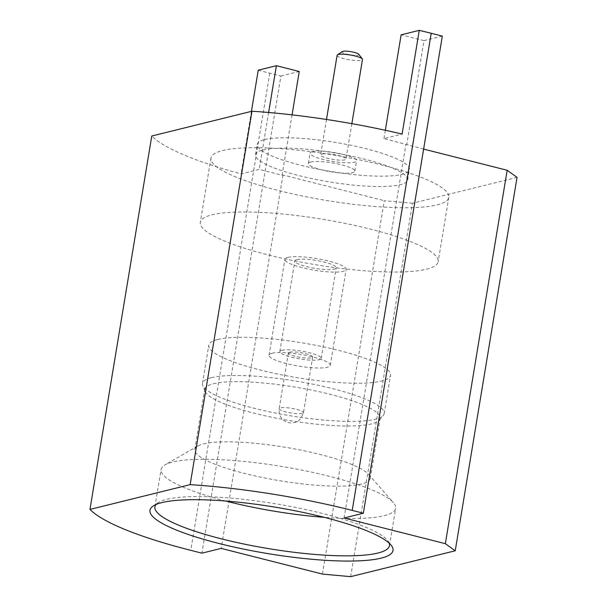 <?xml version="1.0" encoding="UTF-8"?>
<svg xmlns="http://www.w3.org/2000/svg" width="607" height="607" viewBox="0 0 607 607"><rect width="100%" height="100%" fill="white"/><g stroke="black" fill="none" stroke-linecap="round" stroke-linejoin="round"><path stroke-width="0.46" stroke-dasharray="3.04 2.28" d="M264.735 139.572A77.112 14.712 9.4 0 1 351.423 145.376A77.112 14.712 9.4 0 1 409.391 169.565A77.112 14.712 9.4 0 1 330.914 171.485A77.112 14.712 9.4 0 1 257.239 144.375A77.112 14.712 9.4 0 1 264.735 139.572M292.066 114.86L282.073 175.226L259.212 169.421L241.07 173.913A188.504 35.965 -170.6 0 1 151.773 136.021M423.625 149.087L383.958 138.563L402.1 134.071M350.664 576.65L412.479 203.246L517.043 177.381M412.479 203.246L384.261 200.682L322.446 574.085M282.073 175.226L282.991 174.998L384.261 200.682M282.991 174.998L221.176 548.402M344.086 517.991L405.901 144.587M442.328 36.101L423.989 40.639L406.819 144.36M258.241 70.192A188.504 35.965 -170.6 0 0 269.774 73.212L280.904 76.034L201.911 553.167M280.904 76.034L299.243 71.497M251.419 111.369L241.07 173.913M385.331 130.27L383.958 138.563M423.989 40.639L401.128 34.842M268.635 112.492L259.212 169.421M263.013 149.944A77.112 14.712 9.4 0 1 349.7 155.749A77.112 14.712 9.4 0 1 407.676 179.938A77.112 14.712 9.4 0 1 329.199 181.857A77.112 14.712 9.4 0 1 255.517 154.747A77.112 14.712 9.4 0 1 263.013 149.944M310.64 162.023A23.559 4.499 9.4 0 1 337.128 163.799A23.559 4.499 9.4 0 1 354.845 171.189A23.559 4.499 9.4 0 1 330.861 171.773A23.559 4.499 9.4 0 1 308.348 163.495A23.559 4.499 9.4 0 1 310.64 162.023M312.362 151.651A23.559 4.499 9.4 0 1 338.85 153.427A23.559 4.499 9.4 0 1 356.559 160.817A23.559 4.499 9.4 0 1 332.583 161.401A23.559 4.499 9.4 0 1 310.071 153.123A23.559 4.499 9.4 0 1 312.362 151.651M358.828 54.304A8.566 1.631 9.4 0 1 350.216 54.858A8.566 1.631 9.4 0 1 342.249 51.557M337.12 55.298A12.853 2.451 -170.6 0 0 349.397 59.812A12.853 2.451 -170.6 0 0 362.478 59.494M321.885 154.072A12.853 2.451 9.4 0 1 336.331 155.035A12.853 2.451 9.4 0 1 345.998 159.064A12.853 2.451 9.4 0 1 332.917 159.391A12.853 2.451 9.4 0 1 320.633 154.868A12.853 2.451 9.4 0 1 321.885 154.072M389.216 543.182A118.881 22.687 -170.6 0 0 387.956 540.92A118.881 22.687 -170.6 0 0 288.833 506.124A118.881 22.687 -170.6 0 0 166.455 499.402A118.881 22.687 -170.6 0 0 157.858 502.831A118.881 22.687 -170.6 0 0 155.938 504.561M225.652 501.018A118.881 22.687 9.4 0 1 161.083 469.469A118.881 22.687 9.4 0 1 164.975 464.901A118.881 22.687 9.4 0 1 172.638 462.064A118.881 22.687 9.4 0 1 293.082 468.429A118.881 22.687 9.4 0 1 393.442 502.717A118.881 22.687 9.4 0 1 395.658 508.302A118.881 22.687 9.4 0 1 324.358 517.354M289.577 352.212A12.315 2.352 9.4 0 1 303.424 353.137A12.315 2.352 9.4 0 1 312.681 357.007A12.315 2.352 9.4 0 1 300.146 357.311A12.315 2.352 9.4 0 1 288.378 352.978A12.315 2.352 9.4 0 1 289.577 352.212M281.876 350.262A20.979 4.006 9.4 0 1 305.458 351.84A20.979 4.006 9.4 0 1 321.232 358.418A20.979 4.006 9.4 0 1 299.881 358.942A20.979 4.006 9.4 0 1 279.835 351.567A20.979 4.006 9.4 0 1 281.876 350.262M296.876 259.652A20.979 4.006 9.4 0 1 320.458 261.23A20.979 4.006 9.4 0 1 336.232 267.816A20.979 4.006 9.4 0 1 314.881 268.34A20.979 4.006 9.4 0 1 294.835 260.957A20.979 4.006 9.4 0 1 296.876 259.652M287.93 257.383A31.033 5.918 9.4 0 1 322.818 259.72A31.033 5.918 9.4 0 1 346.149 269.455A31.033 5.918 9.4 0 1 314.563 270.229A31.033 5.918 9.4 0 1 284.918 259.318A31.033 5.918 9.4 0 1 287.93 257.383M272.057 353.266A31.033 5.918 9.4 0 1 306.945 355.603A31.033 5.918 9.4 0 1 330.276 365.338A31.033 5.918 9.4 0 1 298.69 366.112A31.033 5.918 9.4 0 1 269.045 355.201A31.033 5.918 9.4 0 1 272.057 353.266M217.746 339.488A92.112 17.573 9.4 0 1 321.285 346.415A92.112 17.573 9.4 0 1 390.529 375.308A92.112 17.573 9.4 0 1 296.793 377.607A92.112 17.573 9.4 0 1 208.785 345.224A92.112 17.573 9.4 0 1 217.746 339.488M211.426 377.66A92.112 17.573 9.4 0 1 314.965 384.595A92.112 17.573 9.4 0 1 384.208 413.488A92.112 17.573 9.4 0 1 383.313 415.332A92.112 17.573 9.4 0 1 290.472 415.78A92.112 17.573 9.4 0 1 202.723 385.437A92.112 17.573 9.4 0 1 202.465 383.396A92.112 17.573 9.4 0 1 211.426 377.66M213.391 383.776A88.895 16.966 9.4 0 1 313.318 390.468A88.895 16.966 9.4 0 1 380.149 418.352A88.895 16.966 9.4 0 1 379.284 420.135A88.895 16.966 9.4 0 1 289.676 420.568A88.895 16.966 9.4 0 1 204.991 391.28A88.895 16.966 9.4 0 1 204.749 389.315A88.895 16.966 9.4 0 1 213.391 383.776M203.428 443.937A88.895 16.966 9.4 0 1 293.492 448.694A88.895 16.966 9.4 0 1 368.532 474.333A88.895 16.966 9.4 0 1 370.187 478.506A88.895 16.966 9.4 0 1 279.721 480.721A88.895 16.966 9.4 0 1 194.786 449.468A88.895 16.966 9.4 0 1 197.7 446.054A88.895 16.966 9.4 0 1 203.428 443.937M437.086 204.908A120.543 22.998 -170.6 0 0 448.808 197.404A120.543 22.998 -170.6 0 0 333.638 155.02A120.543 22.998 -170.6 0 0 210.955 158.025A120.543 22.998 -170.6 0 0 301.58 195.841A120.543 22.998 -170.6 0 0 437.086 204.908M426.448 269.197A120.543 22.998 -170.6 0 0 438.163 261.693A120.543 22.998 -170.6 0 0 347.538 223.884A120.543 22.998 -170.6 0 0 212.033 214.81A120.543 22.998 -170.6 0 0 200.31 222.314A120.543 22.998 -170.6 0 0 290.935 260.13A120.543 22.998 -170.6 0 0 426.448 269.197M269.774 73.212L190.78 550.344M302.271 413.435A12.315 2.352 9.4 0 1 288.424 412.51A12.315 2.352 9.4 0 1 279.167 408.648A12.315 2.352 9.4 0 1 280.366 407.881A12.315 2.352 9.4 0 1 294.205 408.807A12.315 2.352 9.4 0 1 303.47 412.669A12.315 2.352 9.4 0 1 302.271 413.435M407.676 179.938L409.391 169.565M255.517 154.747L257.239 144.375M354.845 171.189L356.559 160.817M308.348 163.495L310.071 153.123M326.498 119.465L320.633 154.868M351.855 123.669L345.998 159.064M389.474 545.64L395.658 508.302M154.899 506.807L161.083 469.469M288.378 352.978L279.167 408.648C278.499 418.261 284.501 420.863 285.95 421.683C288.234 422.904 291.026 423.193 294.334 422.548C298.151 422.237 301.193 418.944 303.47 412.669L312.681 357.007M321.232 358.418L336.232 267.816M279.835 351.567L294.835 260.957M330.276 365.338L346.149 269.455M269.045 355.201L284.918 259.318M384.208 413.488L390.529 375.308M202.465 383.396L208.785 345.224M379.284 420.135L383.313 415.332M204.991 391.28L202.723 385.437M370.187 478.506L380.149 418.352M194.786 449.468L204.749 389.315M197.7 446.054L164.975 464.901M368.532 474.333L393.442 502.717M157.858 502.831L153.047 506.132M387.956 540.92L391.439 545.602M210.955 158.025L200.31 222.314M448.808 197.404L438.163 261.693"/><path stroke-width="0.91" d="M385.331 130.27L401.128 34.842L419.27 30.35L402.1 134.071A188.504 35.965 -170.6 0 0 251.966 111.233L151.773 136.021L89.957 509.425L190.143 484.636A188.504 35.965 9.4 0 1 352.212 510.404L363.343 513.226L344.086 517.991L445.348 543.682L507.164 170.279L423.625 149.087M507.164 170.279L517.043 177.381L455.227 550.784L445.348 543.682M161.955 502.588A123.168 23.498 9.4 0 1 288.742 509.554A123.168 23.498 9.4 0 1 391.439 545.602A123.168 23.498 9.4 0 1 267.657 553.561A123.168 23.498 9.4 0 1 153.047 506.132A123.168 23.498 9.4 0 1 161.955 502.588M89.957 509.425A188.504 35.965 9.4 0 0 190.78 550.344L201.911 553.167L221.176 548.402L322.446 574.085L350.664 576.65L455.227 550.784M251.966 111.233L190.143 484.636M419.27 30.35A188.504 35.965 9.4 0 1 431.205 33.279L442.328 36.101L363.343 513.226M268.635 112.492L276.382 65.7L299.243 71.497L292.066 114.86M276.382 65.7L258.241 70.192L251.419 111.369M337.439 54.865L342.249 51.557A8.566 1.631 9.4 0 1 342.864 51.314A8.566 1.631 9.4 0 1 351.688 51.8A8.566 1.631 9.4 0 1 358.828 54.304L362.318 58.985A12.853 2.451 -170.6 0 0 351.597 55.222A12.853 2.451 -170.6 0 0 338.372 54.493A12.853 2.451 -170.6 0 0 337.439 54.865A12.853 2.451 -170.6 0 0 337.12 55.298L326.498 119.465M351.855 123.669L362.478 59.494A12.853 2.451 -170.6 0 0 362.318 58.985M155.938 504.561A118.881 22.687 -170.6 0 0 154.899 506.807A118.881 22.687 -170.6 0 0 268.484 548.607A118.881 22.687 -170.6 0 0 389.474 545.64A118.881 22.687 -170.6 0 0 389.216 543.182M324.358 517.354A118.881 22.687 9.4 0 1 225.652 501.018M431.205 33.279L352.212 510.404"/></g></svg>

